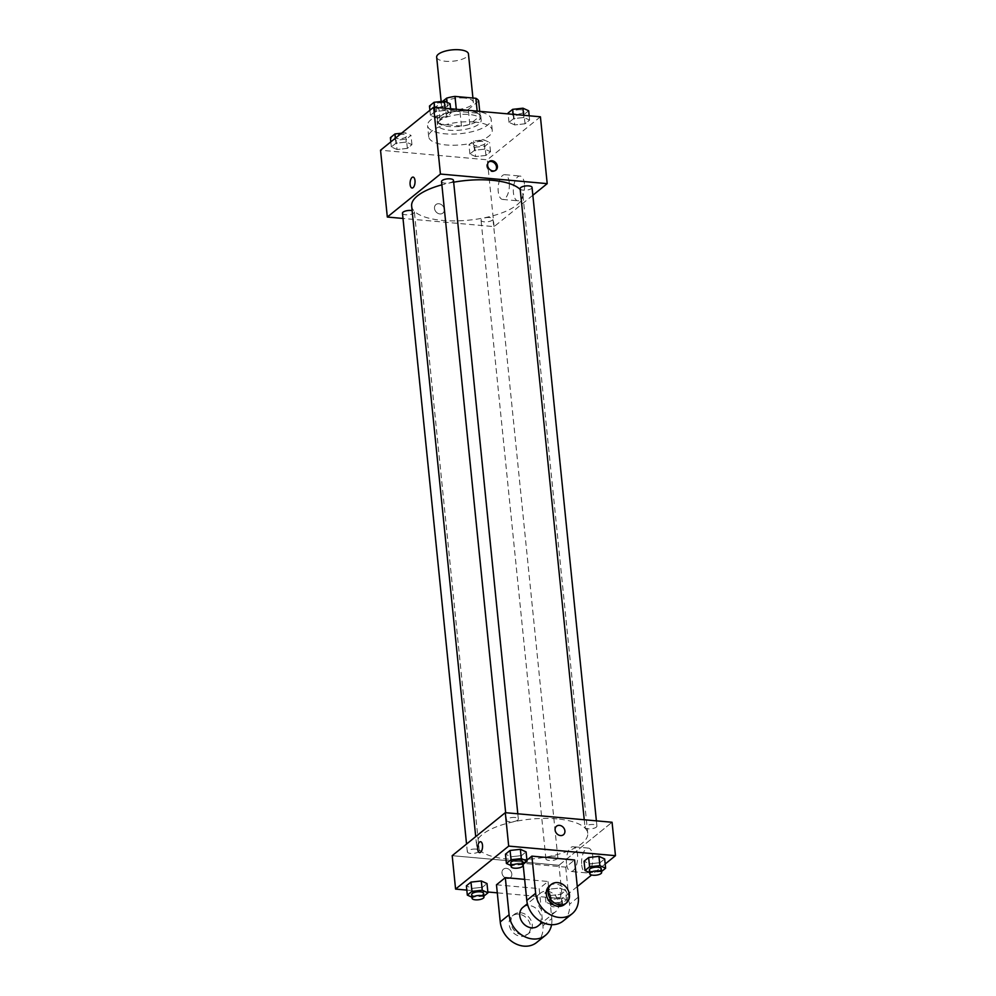 <?xml version="1.0" encoding="UTF-8"?>
<svg xmlns="http://www.w3.org/2000/svg" width="996" height="996" viewBox="0 0 996 996"><rect width="100%" height="100%" fill="white"/><g stroke="black" fill="none" stroke-linecap="round" stroke-linejoin="round"><path stroke-width="0.75" stroke-dasharray="4.98 3.74" d="M436.659 57.146A15.973 5.677 174.2 0 0 453.13 61.179A15.973 5.677 174.2 0 0 468.444 53.921M464.534 98.069A15.973 5.677 174.2 0 0 441.564 105.414A15.973 5.677 174.2 0 0 458.036 109.448A15.973 5.677 174.2 0 0 473.349 102.19A15.973 5.677 174.2 0 0 464.534 98.069M478.665 101.032L468.282 109.448A21.451 7.619 174.2 0 1 459.928 111.191L439.049 109.311A21.451 7.619 174.2 0 1 436.248 106.572L442.71 101.331M436.248 106.572L437.754 121.425L448.138 113.009L447.067 102.364M456.28 109.249L456.492 111.266L477.37 113.146L477.171 111.116M456.492 111.266A21.451 7.619 174.2 0 0 448.138 113.009M437.754 121.425A21.451 7.619 174.2 0 0 440.556 124.164L439.049 109.311M477.37 113.146A21.451 7.619 174.2 0 1 480.172 115.885L469.788 124.301A21.451 7.619 174.2 0 1 461.447 126.044L440.556 124.164M439.385 116.893A21.962 7.806 -5.8 0 1 463.576 110.581A21.962 7.806 -5.8 0 1 480.819 116.432A21.962 7.806 -5.8 0 1 459.754 126.417A21.962 7.806 -5.8 0 1 437.12 120.877A21.962 7.806 -5.8 0 1 439.385 116.893M439.771 120.616A21.962 7.806 174.2 0 0 437.493 124.587A21.962 7.806 174.2 0 0 460.127 130.127A21.962 7.806 174.2 0 0 481.193 120.143A21.962 7.806 174.2 0 0 469.079 114.478A21.962 7.806 174.2 0 0 439.771 120.616M469.788 124.301L468.282 109.448M480.172 115.885L479.711 111.353M461.447 126.044L459.928 111.191M473.498 110.905A31.947 11.354 174.2 0 0 427.558 125.596A31.947 11.354 174.2 0 0 460.488 133.663A31.947 11.354 174.2 0 0 491.115 119.134A31.947 11.354 174.2 0 0 473.498 110.905M474.631 122.035A31.947 11.354 174.2 0 0 428.691 136.738A31.947 11.354 174.2 0 0 461.621 144.806A31.947 11.354 174.2 0 0 492.248 130.277A31.947 11.354 174.2 0 0 474.631 122.035M397.043 149.525L391.328 146.947L395.935 143.225L406.244 142.079L411.946 144.657L407.352 148.379L397.043 149.525L391.328 146.947L395.935 143.225L406.244 142.079L411.946 144.657L407.352 148.379L397.043 149.525L396.097 140.237L390.395 137.66M475.627 156.584L469.913 153.994L474.507 150.272L484.815 149.126L490.53 151.716L485.924 155.438L475.627 156.584L469.913 153.994L474.507 150.272L484.815 149.126L490.53 151.716L485.924 155.438L475.627 156.584L474.681 147.296L468.967 144.719L473.573 140.996L483.882 139.851L489.584 142.428L484.99 146.151L474.681 147.296M540.417 116.793L487.305 159.796L380.534 150.209M436.124 117.877L430.421 115.299L435.015 111.577L445.324 110.432L451.039 113.009L446.432 116.731L436.124 117.877L430.421 115.299L435.015 111.577L445.324 110.432L451.039 113.009L446.432 116.731L436.124 117.877L435.19 108.601L429.475 106.012M514.708 124.936L509.006 122.346L513.6 118.624L523.908 117.491L529.611 120.068L525.017 123.79L514.708 124.936L509.006 122.346L513.6 118.624L523.908 117.491L529.611 120.068L525.017 123.79L514.708 124.936L513.762 115.648L508.06 113.071M453.653 182.193A55.901 19.87 174.2 0 0 441.888 184.833M411.647 205.985A55.901 19.87 174.2 0 0 469.265 220.104A55.901 19.87 174.2 0 0 522.875 194.693A55.901 19.87 174.2 0 0 520.223 189.526M532.848 195.253L494.091 226.627L402.994 218.448M489.671 217.539A5.988 2.129 174.2 0 0 481.056 220.29A5.988 2.129 174.2 0 0 487.231 221.809A5.988 2.129 174.2 0 0 492.97 219.083A5.988 2.129 174.2 0 0 489.671 217.539M402.471 213.244A5.988 2.129 174.2 0 0 408.646 214.75A5.988 2.129 174.2 0 0 414.386 212.024A5.988 2.129 174.2 0 0 412.12 210.629M441.552 181.596A5.988 2.129 174.2 0 0 447.727 183.102A5.988 2.129 174.2 0 0 453.479 180.388M532.051 187.435A5.988 2.129 -5.8 0 1 523.435 190.186A5.988 2.129 -5.8 0 1 520.136 188.642M494.091 226.627L487.305 159.796M524.456 183.961A12.438 5.553 -84.9 0 0 520.061 176.043A12.438 5.553 -84.9 0 0 513.426 187.92A12.438 5.553 -84.9 0 0 517.833 200.806A12.438 5.553 -84.9 0 0 524.456 183.961M438.875 203.732A5.49 4.507 51 0 0 435.937 204.578A5.49 4.507 51 0 0 435.887 211.675A5.49 4.507 51 0 0 442.847 213.107A5.49 4.507 51 0 0 443.843 207.566A5.49 4.507 51 0 0 438.875 203.732A5.49 4.507 51 0 0 435.937 204.578A5.49 4.507 51 0 0 435.887 211.675A5.49 4.507 51 0 0 442.847 213.107A5.49 4.507 51 0 0 443.843 207.566A5.49 4.507 51 0 0 438.875 203.732M495.473 170.441A5.49 4.507 -129 0 1 495.062 170.839A5.49 4.507 -129 0 1 492.124 171.673A5.49 4.507 -129 0 1 487.156 167.838A5.49 4.507 -129 0 1 488.152 162.298A5.49 4.507 -129 0 1 488.625 161.975M509.255 182.592A12.438 5.553 -84.9 0 0 504.86 174.674A12.438 5.553 -84.9 0 0 498.224 186.563A12.438 5.553 -84.9 0 0 502.631 199.437A12.438 5.553 -84.9 0 0 509.255 182.592M413.054 177.089L413.054 177.089A5.49 2.453 95.1 0 1 414.996 180.587A5.49 2.453 95.1 0 1 412.07 188.02L412.07 188.02M556.913 818.899A55.901 19.87 174.2 0 0 476.524 844.62A55.901 19.87 174.2 0 0 534.142 858.739A55.901 19.87 174.2 0 0 587.74 833.316A55.901 19.87 174.2 0 0 556.913 818.899M588.312 828.821A5.988 2.129 -5.8 0 1 585.013 827.278A5.988 2.129 -5.8 0 1 590.753 824.551A5.988 2.129 -5.8 0 1 596.928 826.07A5.988 2.129 -5.8 0 1 588.312 828.821M475.951 849.115A5.988 2.129 174.2 0 0 467.336 851.866A5.988 2.129 174.2 0 0 473.511 853.385A5.988 2.129 174.2 0 0 479.25 850.659A5.988 2.129 174.2 0 0 475.951 849.115M515.044 817.467A5.988 2.129 174.2 0 0 506.429 820.231A5.988 2.129 174.2 0 0 512.604 821.737A5.988 2.129 174.2 0 0 518.343 819.011A5.988 2.129 174.2 0 0 515.044 817.467M554.535 856.174A5.988 2.129 174.2 0 0 545.92 858.926A5.988 2.129 174.2 0 0 552.095 860.432A5.988 2.129 174.2 0 0 557.835 857.718A5.988 2.129 174.2 0 0 554.535 856.174M558.968 865.263L612.067 822.26L558.968 865.263L452.196 855.676L558.968 865.263L562.354 898.678L497.29 892.839M528.677 110.78L524.07 114.503L513.762 115.648M521.02 109.772A5.988 2.129 174.2 0 0 512.405 112.536A5.988 2.129 174.2 0 0 518.58 114.042A5.988 2.129 174.2 0 0 524.319 111.315A5.988 2.129 174.2 0 0 521.02 109.772A5.988 2.129 174.2 0 0 512.405 112.498A5.988 2.129 174.2 0 0 518.58 114.017A5.988 2.129 174.2 0 0 524.319 111.291A5.988 2.129 174.2 0 0 521.02 109.747M509.006 122.346L508.147 113.905M513.6 118.624L513.164 114.353M523.908 117.491L523.684 115.299M529.611 120.068L529.187 115.785M525.017 123.79L524.07 114.503M481.94 141.42A5.988 2.129 174.2 0 0 473.324 144.171A5.988 2.129 174.2 0 0 479.499 145.69A5.988 2.129 174.2 0 0 485.239 142.963A5.988 2.129 174.2 0 0 481.94 141.42M469.913 153.994L468.967 144.719M474.507 150.272L473.573 140.996M484.815 149.126L483.882 139.851M490.53 151.716L489.584 142.428M485.924 155.438L484.99 146.151M481.927 141.395A5.988 2.129 174.2 0 0 473.312 144.146A5.988 2.129 174.2 0 0 479.487 145.665A5.988 2.129 174.2 0 0 485.239 142.938A5.988 2.129 174.2 0 0 481.927 141.395M450.092 103.733L445.486 107.456L435.19 108.601M442.436 102.725A5.988 2.129 174.2 0 0 433.82 105.476A5.988 2.129 174.2 0 0 439.995 106.995A5.988 2.129 174.2 0 0 445.747 104.269A5.988 2.129 174.2 0 0 442.436 102.725A5.988 2.129 174.2 0 0 433.82 105.452A5.988 2.129 174.2 0 0 439.995 106.958A5.988 2.129 174.2 0 0 445.735 104.244A5.988 2.129 174.2 0 0 442.436 102.7M430.421 115.299L429.911 110.245M435.015 111.577L434.58 107.294M445.324 110.432L445.1 108.24M451.039 113.009L450.603 108.738M446.432 116.731L445.486 107.456M401.537 133.215L405.297 132.792L410.999 135.381L406.405 139.104L396.097 140.237M403.355 134.373A5.988 2.129 174.2 0 0 394.74 137.124A5.988 2.129 174.2 0 0 400.915 138.631A5.988 2.129 174.2 0 0 406.654 135.917A5.988 2.129 174.2 0 0 403.355 134.373M391.328 146.947L390.818 141.893M395.935 143.225L395.412 138.158M406.244 142.079L405.297 132.792M411.946 144.657L410.999 135.381M407.352 148.379L406.405 139.104M403.343 134.336A5.988 2.129 174.2 0 0 394.74 137.099A5.988 2.129 174.2 0 0 400.902 138.606A5.988 2.129 174.2 0 0 406.654 135.879A5.988 2.129 174.2 0 0 403.343 134.336M601.547 871.525L589.607 872.596M589.346 869.981A5.988 2.129 174.2 0 0 595.521 871.488A5.988 2.129 174.2 0 0 601.26 868.761M601.011 871.948L600.065 862.673L604.672 858.95L600.065 862.673L589.757 863.818L584.054 861.229L589.757 863.818L590.703 873.094M551.622 904.742L545.908 902.164L550.514 898.442L560.81 897.296L566.525 899.874L561.931 903.596L551.622 904.742L550.676 895.454L544.961 892.877L549.568 889.154L559.877 888.009L565.579 890.586L560.985 894.321L550.676 895.454L544.961 892.877L549.568 889.154L559.877 888.009L565.579 890.586L560.985 894.321L550.676 895.454M558.868 898.865A5.988 2.129 174.2 0 0 550.253 901.617A5.988 2.129 174.2 0 0 556.428 903.135A5.988 2.129 174.2 0 0 562.18 900.409A5.988 2.129 174.2 0 0 558.868 898.865M545.908 902.164L544.961 892.877M550.514 898.442L549.568 889.154M560.81 897.296L559.877 888.009M566.525 899.874L565.579 890.586M561.931 903.596L560.985 894.321M559.254 902.575A5.988 2.129 174.2 0 0 550.639 905.339A5.988 2.129 174.2 0 0 556.814 906.846A5.988 2.129 174.2 0 0 562.553 904.119A5.988 2.129 174.2 0 0 559.254 902.575M522.962 864.466L511.035 865.549M510.761 862.922A5.988 2.129 174.2 0 0 516.936 864.441A5.988 2.129 174.2 0 0 522.676 861.714M522.427 864.902L521.493 855.614L526.087 851.891L521.493 855.614L511.185 856.759L505.47 854.182L511.185 856.759L512.118 866.047M483.869 896.114L471.942 897.197M471.681 894.57A5.988 2.129 174.2 0 0 477.856 896.076A5.988 2.129 174.2 0 0 483.595 893.362M483.346 896.549L482.4 887.262L486.994 883.539L482.4 887.262L472.092 888.407L466.389 885.83L472.092 888.407L473.038 897.682M556.552 826.194L556.552 826.194A5.49 4.507 51 0 0 555.108 830.029A5.49 4.507 51 0 0 558.345 834.872A5.49 4.507 51 0 0 563.462 834.735L563.462 834.735M581.701 864.926A12.438 5.553 -84.9 0 0 586.096 872.845A12.438 5.553 -84.9 0 0 592.745 860.967A12.438 5.553 -84.9 0 0 588.325 848.082A12.438 5.553 -84.9 0 0 581.701 864.926M605.182 864.005L591.599 874.998M577.282 886.589L562.354 898.678M566.5 863.569A12.438 5.553 95.1 0 1 573.123 846.725A12.438 5.553 95.1 0 1 577.531 859.598A12.438 5.553 95.1 0 1 570.895 871.488A12.438 5.553 95.1 0 1 566.5 863.569M511.795 873.903A5.49 4.507 51 0 0 508.558 869.06A5.49 4.507 51 0 0 503.441 869.197A5.49 4.507 51 0 0 503.391 876.306A5.49 4.507 51 0 0 510.35 877.725A5.49 4.507 51 0 0 511.795 873.903A5.49 4.507 -129 0 1 510.35 877.725A5.49 4.507 -129 0 1 503.391 876.293A5.49 4.507 -129 0 1 503.441 869.197A5.49 4.507 -129 0 1 508.558 869.047A5.49 4.507 -129 0 1 511.795 873.903M487.853 891.993L466.813 890.1M479.574 852.638L479.574 852.638A5.49 2.453 -84.9 0 0 480.595 852.277A5.49 2.453 -84.9 0 0 482.562 846.276A5.49 2.453 -84.9 0 0 480.558 841.707L480.558 841.707M482.4 887.262L472.092 888.407M600.065 862.673L589.757 863.818M521.493 855.614L511.185 856.759M524.655 879.368L548.024 881.472L539.172 888.631L542.945 925.77A23.954 19.671 -129 0 1 536.67 942.465M496.469 884.797L539.172 888.631M526.921 860.146L523.025 863.308L565.728 867.13L574.58 859.971M549.282 913.494A11.977 9.836 -129 0 1 538.438 905.115A11.977 9.836 -129 0 1 540.616 893.038A11.977 9.836 -129 0 1 555.793 896.163A11.977 9.836 -129 0 1 555.681 911.664A11.977 9.836 -129 0 1 549.282 913.494M523.025 863.308L523.124 864.329M565.728 867.13L569.5 904.268L578.352 897.097M563.226 920.964A23.954 19.671 51 0 0 569.5 904.268M522.912 907.368A11.977 9.836 -129 0 1 538.089 910.493A11.977 9.836 -129 0 1 537.989 925.994M542.945 925.77L551.796 918.598L548.024 881.472M551.796 918.598A23.954 19.671 -129 0 1 551.585 924.699M549.468 885.867A11.977 9.836 -129 0 1 564.645 888.992A11.977 9.836 -129 0 1 564.533 904.493M520.46 912.71A11.977 9.836 -129 0 1 531.304 921.076A11.977 9.836 -129 0 1 529.137 933.152A11.977 9.836 -129 0 1 513.948 930.04A11.977 9.836 -129 0 1 514.061 914.54A11.977 9.836 -129 0 1 520.46 912.71M518.692 914.141A11.977 9.836 51 0 0 512.293 915.971A11.977 9.836 51 0 0 512.181 931.472A11.977 9.836 51 0 0 527.357 934.584A11.977 9.836 51 0 0 529.536 922.508A11.977 9.836 51 0 0 518.692 914.141M441.166 101.505L441.564 105.414M472.926 98.031L473.349 102.19M481.193 120.143L480.819 116.432M437.493 124.587L437.12 120.877M492.248 130.277L491.115 119.134M428.691 136.738L427.558 125.596M495.062 170.839L495.946 170.117M488.152 162.298L489.036 161.576M502.631 199.437L517.833 200.806M504.86 174.674L520.061 176.043M587.74 833.316L522.875 194.693M476.524 844.62L475.715 836.64M584.241 819.77L585.013 827.278M596.392 820.853L596.928 826.07M479.25 850.659L414.386 212.024M467.336 851.866L466.551 844.06M518.343 819.011L517.808 813.807M506.429 820.231L505.657 812.711M557.835 857.718L492.97 219.083M545.92 858.926L481.056 220.29M562.553 904.119L562.18 900.409M550.639 905.339L550.253 901.617M588.325 848.082L573.123 846.725M586.096 872.845L570.895 871.488M540.616 893.038L527.37 903.758M555.681 911.664L542.447 922.383M527.357 934.584L529.137 933.152M512.293 915.971L514.061 914.54"/><path stroke-width="1.49" d="M472.926 98.031L468.444 53.921A15.973 5.677 174.2 0 0 459.629 49.8A15.973 5.677 174.2 0 0 436.659 57.146L441.166 101.505M442.71 101.331L446.631 98.156A21.451 7.619 174.2 0 1 454.985 96.413L475.864 98.293A21.451 7.619 174.2 0 1 478.665 101.032L479.711 111.353M447.067 102.364L446.631 98.156M477.171 111.116L475.864 98.293M456.28 109.249L454.985 96.413M402.994 218.448L387.32 217.041L380.534 150.209L433.646 107.219L540.417 116.793L547.202 183.638L532.848 195.253M387.32 217.041L440.431 174.051L433.646 107.219M414.996 180.587A5.49 2.453 95.1 0 1 412.07 188.02A5.49 2.453 95.1 0 1 410.115 182.33A5.49 2.453 95.1 0 1 413.054 177.089A5.49 2.453 95.1 0 1 414.996 180.587M520.223 189.526A55.901 19.87 174.2 0 0 492.049 180.276A55.901 19.87 174.2 0 0 453.653 182.193M441.888 184.833A55.901 19.87 174.2 0 0 411.647 205.985L475.715 836.64M440.431 174.051L547.202 183.638M412.12 210.629A5.988 2.129 174.2 0 0 411.087 210.48A5.988 2.129 174.2 0 0 402.471 213.244L466.551 844.06M517.808 813.807L453.479 180.388A5.988 2.129 174.2 0 0 450.167 178.844A5.988 2.129 174.2 0 0 441.552 181.596L505.657 812.711M584.241 819.77L520.136 188.642A5.988 2.129 -5.8 0 1 525.876 185.928A5.988 2.129 -5.8 0 1 532.051 187.435L596.392 820.853M493.02 170.951A5.49 4.507 -129 0 1 488.052 167.116A5.49 4.507 -129 0 1 489.036 161.576A5.49 4.507 -129 0 1 495.996 163.008A5.49 4.507 -129 0 1 495.946 170.117A5.49 4.507 -129 0 1 493.02 170.951M488.625 161.975A5.49 4.507 -129 0 1 495.112 163.73A5.49 4.507 -129 0 1 495.473 170.441M412.07 188.02A5.49 2.453 95.1 0 1 410.115 182.33A5.49 2.453 95.1 0 1 413.054 177.089M466.813 890.1L455.583 889.092L452.196 855.676L505.296 812.674L612.067 822.26L615.466 855.676L605.182 864.005M508.147 113.905L508.06 113.071L512.654 109.348L522.962 108.203L528.677 110.78L529.187 115.785M513.164 114.353L512.654 109.348M523.684 115.299L522.962 108.203M429.911 110.245L429.475 106.012L434.069 102.289L444.378 101.156L450.092 103.733L450.603 108.738M434.58 107.294L434.069 102.289M445.1 108.24L444.378 101.156M390.818 141.893L390.395 137.66L394.989 133.937L401.537 133.215M395.412 138.158L394.989 133.937M589.607 872.596L585.001 870.516L589.595 866.794L599.903 865.649L605.605 868.226L601.547 871.525M601.634 872.484L601.26 868.761A5.988 2.129 174.2 0 0 597.961 867.217A5.988 2.129 174.2 0 0 589.346 869.981L589.719 873.691A5.988 2.129 174.2 0 0 595.894 875.198A5.988 2.129 174.2 0 0 601.634 872.484A5.988 2.129 174.2 0 0 598.335 870.94A5.988 2.129 174.2 0 0 589.719 873.691M585.001 870.516L584.054 861.229L588.648 857.506L598.957 856.361L604.672 858.95L605.605 868.226M589.595 866.794L588.648 857.506L598.957 856.361L604.672 858.95M599.903 865.649L598.957 856.361M511.035 865.549L506.416 863.457L511.01 859.735L521.319 858.589L527.033 861.179L522.962 864.466M523.062 865.424L522.676 861.714A5.988 2.129 174.2 0 0 519.377 860.171A5.988 2.129 174.2 0 0 510.761 862.922L511.135 866.632A5.988 2.129 174.2 0 0 517.31 868.151A5.988 2.129 174.2 0 0 523.062 865.424A5.988 2.129 174.2 0 0 519.75 863.881A5.988 2.129 174.2 0 0 511.135 866.632M506.416 863.457L505.47 854.182L510.077 850.46L520.373 849.314L526.087 851.891L527.033 861.179M511.01 859.735L510.077 850.46L520.373 849.314L526.087 851.891M521.319 858.589L520.373 849.314M471.942 897.197L467.323 895.105L471.93 891.383L482.238 890.237L487.94 892.827L483.869 896.114M483.969 897.072L483.595 893.362A5.988 2.129 174.2 0 0 480.296 891.818A5.988 2.129 174.2 0 0 471.681 894.57L472.054 898.28A5.988 2.129 174.2 0 0 478.229 899.799A5.988 2.129 174.2 0 0 483.969 897.072A5.988 2.129 174.2 0 0 480.67 895.529A5.988 2.129 174.2 0 0 472.054 898.28M467.323 895.105L466.389 885.83L470.984 882.107L481.292 880.962L486.994 883.539L487.94 892.827M471.93 891.383L470.984 882.107L481.292 880.962L486.994 883.539M482.238 890.237L481.292 880.962M563.462 834.735A5.49 4.507 51 0 0 563.512 827.626A5.49 4.507 51 0 0 556.552 826.194A5.49 4.507 -129 0 1 563.512 827.626A5.49 4.507 -129 0 1 563.462 834.735A5.49 4.507 -129 0 1 558.345 834.872A5.49 4.507 -129 0 1 555.108 830.029A5.49 4.507 -129 0 1 556.552 826.194M455.583 889.092L508.695 846.102L505.296 812.674L612.067 822.26M508.695 846.102L615.466 855.676M591.599 874.998L577.282 886.589M497.29 892.839L487.853 891.993M480.582 852.277A5.49 2.453 95.1 0 1 479.574 852.638A5.49 2.453 95.1 0 1 477.632 846.949A5.49 2.453 95.1 0 1 480.558 841.707A5.49 2.453 95.1 0 1 482.562 846.276A5.49 2.453 95.1 0 1 480.582 852.277M452.196 855.676L505.296 812.674M480.558 841.707A5.49 2.453 -84.9 0 0 477.632 846.949A5.49 2.453 -84.9 0 0 479.574 852.638M466.389 885.83L470.984 882.107M584.054 861.229L588.648 857.506M505.47 854.182L510.077 850.46M551.585 924.699A23.954 19.671 -129 0 1 545.522 935.306L536.67 942.465A23.954 19.671 -129 0 1 514.359 943.088A23.954 19.671 -129 0 1 500.241 921.935L496.469 884.797L505.321 877.638L524.655 879.368M526.921 860.146L531.876 856.137L574.58 859.971L578.352 897.097A23.954 19.671 -129 0 1 572.078 913.805A23.954 19.671 -129 0 1 549.767 914.415A23.954 19.671 -129 0 1 535.649 893.263L531.876 856.137M523.124 864.329L526.797 900.434A23.954 19.671 51 0 0 540.915 921.586A23.954 19.671 51 0 0 563.226 920.964L572.078 913.805M542.447 922.383L537.989 925.994A11.977 9.836 -129 0 1 531.578 927.824A11.977 9.836 -129 0 1 520.746 919.457A11.977 9.836 -129 0 1 522.912 907.368L527.37 903.758M545.522 935.306A23.954 19.671 -129 0 1 523.211 935.916A23.954 19.671 -129 0 1 509.093 914.764L505.321 877.638M566.313 903.061L564.533 904.493A11.977 9.836 -129 0 1 558.134 906.323A11.977 9.836 -129 0 1 547.29 897.956A11.977 9.836 -129 0 1 549.468 885.867L551.236 884.436A11.977 9.836 -129 0 1 566.413 887.561A11.977 9.836 -129 0 1 566.313 903.061A11.977 9.836 -129 0 1 559.901 904.891A11.977 9.836 -129 0 1 549.07 896.525A11.977 9.836 -129 0 1 551.236 884.436M526.797 900.434L535.649 893.263M500.241 921.935L509.093 914.764"/></g></svg>
